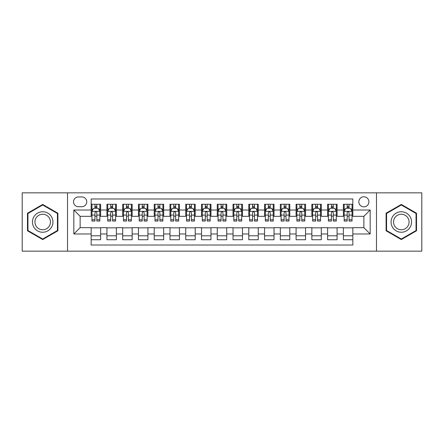 <?xml version="1.0" encoding="UTF-8"?>
<svg xmlns="http://www.w3.org/2000/svg" width="444" height="444" viewBox="0 0 444 444"><rect width="100%" height="100%" fill="white"/><g stroke="black" fill="none" stroke-linecap="round" stroke-linejoin="round"><path stroke-width="0.67" d="M363.869 196.781A5.045 5.045 0 0 0 358.824 201.82A5.045 5.045 0 0 0 363.869 206.865A5.045 5.045 0 0 0 368.914 201.82A5.045 5.045 0 0 0 363.869 196.781M376.479 251.16L421.8 251.16L421.8 192.84L376.479 192.84L376.479 251.16L67.521 251.16L67.521 192.84L22.2 192.84L22.2 251.16L67.521 251.16M352.836 204.268L343.379 204.268L343.379 210.018L337.074 210.018L337.074 216.328L343.379 216.328L343.379 210.018M337.074 210.018L337.074 204.268L327.617 204.268L327.617 210.018L321.306 210.018L321.306 216.328L327.617 216.328L327.617 210.018M321.306 210.018L321.306 204.268L311.849 204.268L311.849 210.018L305.544 210.018L305.544 216.328L311.849 216.328L311.849 210.018M305.544 210.018L305.544 204.268L296.087 204.268L296.087 210.018L289.782 210.018L289.782 216.328L296.087 216.328L296.087 210.018M289.782 210.018L289.782 204.268L280.325 204.268L280.325 210.018L274.02 210.018L274.02 216.328L280.325 216.328L280.325 210.018M274.02 210.018L274.02 204.268L264.563 204.268L264.563 210.018L258.258 210.018L258.258 216.328L264.563 216.328L264.563 210.018M258.258 210.018L258.258 204.268L248.795 204.268L248.795 210.018L242.491 210.018L242.491 216.328L248.795 216.328L248.795 210.018M242.491 210.018L242.491 204.268L233.033 204.268L233.033 210.018L226.729 210.018L226.729 216.328L233.033 216.328L233.033 210.018M226.729 210.018L226.729 204.268L217.271 204.268L217.271 210.018L210.967 210.018L210.967 216.328L217.271 216.328L217.271 210.018M210.967 210.018L210.967 204.268L201.509 204.268L201.509 210.018L195.205 210.018L195.205 216.328L201.509 216.328L201.509 210.018M195.205 210.018L195.205 204.268L185.742 204.268L185.742 210.018L179.437 210.018L179.437 216.328L185.742 216.328L185.742 210.018M179.437 210.018L179.437 204.268L169.98 204.268L169.98 210.018L163.675 210.018L163.675 216.328L169.98 216.328L169.98 210.018M163.675 210.018L163.675 204.268L154.218 204.268L154.218 210.018L147.913 210.018L147.913 216.328L154.218 216.328L154.218 210.018M147.913 210.018L147.913 204.268L138.456 204.268L138.456 210.018L132.151 210.018L132.151 216.328L138.456 216.328L138.456 210.018M132.151 210.018L132.151 204.268L122.694 204.268L122.694 210.018L116.383 210.018L116.383 216.328L122.694 216.328L122.694 210.018M116.383 210.018L116.383 204.268L106.926 204.268L106.926 216.328L100.622 216.328L100.622 204.268L91.164 204.268M91.164 239.732L100.622 239.732L100.622 227.672L106.926 227.672L106.926 239.732L116.383 239.732L116.383 227.672L122.694 227.672L122.694 233.982L116.383 233.982M122.694 233.982L122.694 239.732L132.151 239.732L132.151 227.672L138.456 227.672L138.456 233.982L132.151 233.982M138.456 233.982L138.456 239.732L147.913 239.732L147.913 227.672L154.218 227.672L154.218 233.982L147.913 233.982M154.218 233.982L154.218 239.732L163.675 239.732L163.675 227.672L169.98 227.672L169.98 233.982L163.675 233.982M169.98 233.982L169.98 239.732L179.437 239.732L179.437 227.672L185.742 227.672L185.742 233.982L179.437 233.982M185.742 233.982L185.742 239.732L195.205 239.732L195.205 227.672L201.509 227.672L201.509 233.982L195.205 233.982M201.509 233.982L201.509 239.732L210.967 239.732L210.967 227.672L217.271 227.672L217.271 233.982L210.967 233.982M217.271 233.982L217.271 239.732L226.729 239.732L226.729 227.672L233.033 227.672L233.033 233.982L226.729 233.982M233.033 233.982L233.033 239.732L242.491 239.732L242.491 227.672L248.795 227.672L248.795 233.982L242.491 233.982M248.795 233.982L248.795 239.732L258.258 239.732L258.258 227.672L264.563 227.672L264.563 233.982L258.258 233.982M264.563 233.982L264.563 239.732L274.02 239.732L274.02 227.672L280.325 227.672L280.325 233.982L274.02 233.982M280.325 233.982L280.325 239.732L289.782 239.732L289.782 227.672L296.087 227.672L296.087 233.982L289.782 233.982M296.087 233.982L296.087 239.732L305.544 239.732L305.544 227.672L311.849 227.672L311.849 233.982L305.544 233.982M311.849 233.982L311.849 239.732L321.306 239.732L321.306 227.672L327.617 227.672L327.617 233.982L321.306 233.982M327.617 233.982L327.617 239.732L337.074 239.732L337.074 227.672L343.379 227.672L343.379 233.982L337.074 233.982M78.394 206.71L81.863 206.71A4.884 4.884 0 0 0 86.752 201.82A4.884 4.884 0 0 0 81.863 196.936L78.394 196.936A4.884 4.884 0 0 0 73.51 201.82A4.884 4.884 0 0 0 78.394 206.71M376.479 192.84L67.521 192.84M352.836 210.018L352.836 198.984L91.164 198.984L91.164 216.328L80.131 216.328L80.131 227.672L91.164 227.672L91.164 245.016L352.836 245.016L352.836 227.672L363.869 227.672L363.869 216.328L352.836 216.328L352.836 210.018L370.174 210.018L370.174 233.982L352.836 233.982M91.164 233.982L73.826 233.982L73.826 210.018L91.164 210.018M343.379 233.982L343.379 239.732L352.836 239.732M91.164 208.208L91.952 208.208M94.949 208.208L96.842 208.208M99.833 208.208L100.622 208.208M91.164 216.167L91.952 216.167M94.949 216.167L96.842 216.167M99.833 216.167L100.622 216.167M91.164 227.833L100.622 227.833M91.164 235.792L100.622 235.792M106.926 216.167L107.714 216.167M110.711 216.167L112.604 216.167M115.595 216.167L116.383 216.167M106.926 208.208L107.714 208.208M110.711 208.208L112.604 208.208M115.595 208.208L116.383 208.208M106.926 227.833L116.383 227.833M106.926 235.792L116.383 235.792M122.694 227.833L132.151 227.833M122.694 235.792L132.151 235.792M122.694 208.208L123.482 208.208M126.473 208.208L128.366 208.208M131.363 208.208L132.151 208.208M122.694 216.167L123.482 216.167M126.473 216.167L128.366 216.167M131.363 216.167L132.151 216.167M138.456 227.833L147.913 227.833M138.456 235.792L147.913 235.792M138.456 208.208L139.244 208.208M142.235 208.208L144.128 208.208M147.125 208.208L147.913 208.208M138.456 216.167L139.244 216.167M142.235 216.167L144.128 216.167M147.125 216.167L147.913 216.167M154.218 227.833L163.675 227.833M154.218 235.792L163.675 235.792M154.218 208.208L155.006 208.208M158.003 208.208L159.89 208.208M162.887 208.208L163.675 208.208M154.218 216.167L155.006 216.167M158.003 216.167L159.89 216.167M162.887 216.167L163.675 216.167M169.98 227.833L179.437 227.833M169.98 235.792L179.437 235.792M169.98 208.208L170.768 208.208M173.765 208.208L175.658 208.208M178.649 208.208L179.437 208.208M169.98 216.167L170.768 216.167M173.765 216.167L175.658 216.167M178.649 216.167L179.437 216.167M185.742 227.833L195.205 227.833M185.742 235.792L195.205 235.792M185.742 208.208L186.53 208.208M189.527 208.208L191.419 208.208M194.417 208.208L195.205 208.208M185.742 216.167L186.53 216.167M189.527 216.167L191.419 216.167M194.417 216.167L195.205 216.167M201.509 227.833L210.967 227.833M201.509 235.792L210.967 235.792M201.509 208.208L202.298 208.208M205.289 208.208L207.182 208.208M210.179 208.208L210.967 208.208M201.509 216.167L202.298 216.167M205.289 216.167L207.182 216.167M210.179 216.167L210.967 216.167M217.271 227.833L226.729 227.833M217.271 235.792L226.729 235.792M217.271 208.208L218.06 208.208M221.057 208.208L222.944 208.208M225.941 208.208L226.729 208.208M217.271 216.167L218.06 216.167M221.057 216.167L222.944 216.167M225.941 216.167L226.729 216.167M233.033 227.833L242.491 227.833M233.033 235.792L242.491 235.792M233.033 208.208L233.822 208.208M236.819 208.208L238.711 208.208M241.703 208.208L242.491 208.208M233.033 216.167L233.822 216.167M236.819 216.167L238.711 216.167M241.703 216.167L242.491 216.167M248.795 227.833L258.258 227.833M248.795 235.792L258.258 235.792M248.795 208.208L249.584 208.208M252.581 208.208L254.473 208.208M257.47 208.208L258.258 208.208M248.795 216.167L249.584 216.167M252.581 216.167L254.473 216.167M257.47 216.167L258.258 216.167M264.563 227.833L274.02 227.833M264.563 235.792L274.02 235.792M264.563 208.208L265.351 208.208M268.343 208.208L270.235 208.208M273.232 208.208L274.02 208.208M264.563 216.167L265.351 216.167M268.343 216.167L270.235 216.167M273.232 216.167L274.02 216.167M280.325 227.833L289.782 227.833M280.325 235.792L289.782 235.792M280.325 208.208L281.113 208.208M284.11 208.208L285.997 208.208M288.994 208.208L289.782 208.208M280.325 216.167L281.113 216.167M284.11 216.167L285.997 216.167M288.994 216.167L289.782 216.167M296.087 227.833L305.544 227.833M296.087 235.792L305.544 235.792M296.087 208.208L296.875 208.208M299.872 208.208L301.765 208.208M304.756 208.208L305.544 208.208M296.087 216.167L296.875 216.167M299.872 216.167L301.765 216.167M304.756 216.167L305.544 216.167M311.849 227.833L321.306 227.833M311.849 235.792L321.306 235.792M311.849 208.208L312.637 208.208M315.634 208.208L317.527 208.208M320.518 208.208L321.306 208.208M311.849 216.167L312.637 216.167M315.634 216.167L317.527 216.167M320.518 216.167L321.306 216.167M327.617 227.833L337.074 227.833M327.617 235.792L337.074 235.792M327.617 208.208L328.405 208.208M331.396 208.208L333.289 208.208M336.286 208.208L337.074 208.208M327.617 216.167L328.405 216.167M331.396 216.167L333.289 216.167M336.286 216.167L337.074 216.167M343.379 227.833L352.836 227.833M343.379 235.792L352.836 235.792M343.379 208.208L344.167 208.208M347.158 208.208L349.051 208.208M352.048 208.208L352.836 208.208M343.379 216.167L344.167 216.167M347.158 216.167L349.051 216.167M352.048 216.167L352.836 216.167M80.131 216.328L73.826 210.018M80.131 227.672L73.826 233.982M370.174 210.018L363.869 216.328M370.174 233.982L363.869 227.672M42.691 239.566L57.903 230.78L57.903 213.22L42.691 204.434L27.478 213.22L27.478 230.78L42.691 239.566M416.522 213.22L401.309 204.434L386.097 213.22L386.097 230.78L401.309 239.566L416.522 230.78L416.522 213.22M96.842 206.316L94.949 206.316M99.833 219.769L96.842 219.769L96.842 221.057L99.833 221.057L99.833 211.438L98.257 208.286L93.529 208.286L91.952 211.438L91.952 221.057L94.949 221.057L94.949 219.769L91.952 219.769M91.952 211.438L91.952 204.268M99.833 211.438L99.833 204.268M94.949 208.286L94.949 204.268M96.842 204.268L96.842 208.286M96.842 219.769L96.842 212.621C96.209 211.405 95.577 211.405 94.949 212.621L94.949 219.769M42.691 211.755A10.245 10.245 0 0 0 32.445 222A10.245 10.245 0 0 0 42.691 232.245A10.245 10.245 0 0 0 52.936 222A10.245 10.245 0 0 0 42.691 211.755M42.691 214.241A7.759 7.759 0 0 0 34.937 222A7.759 7.759 0 0 0 42.691 229.759A7.759 7.759 0 0 0 50.45 222A7.759 7.759 0 0 0 42.691 214.241M57.431 230.508L42.691 239.016L27.955 230.508L27.955 213.492L42.691 204.984L57.431 213.492L57.431 230.508M392.435 216.877A10.245 10.245 0 0 0 396.187 230.874A10.245 10.245 0 0 0 410.184 227.123A10.245 10.245 0 0 0 406.432 213.126A10.245 10.245 0 0 0 392.435 216.877M394.588 218.121A7.759 7.759 0 0 0 397.43 228.716A7.759 7.759 0 0 0 408.025 225.879A7.759 7.759 0 0 0 405.189 215.285A7.759 7.759 0 0 0 394.588 218.121M416.045 213.492L416.045 230.508L401.309 239.016L386.569 230.508L386.569 213.492L401.309 204.984L416.045 213.492M112.604 206.316L110.711 206.316M115.595 219.769L112.604 219.769L112.604 221.057L115.595 221.057L115.595 211.438L114.019 208.286L109.291 208.286L107.714 211.438L107.714 221.057L110.711 221.057L110.711 219.769L107.714 219.769M107.714 211.438L107.714 204.268M115.595 211.438L115.595 204.268M110.711 208.286L110.711 204.268M112.604 204.268L112.604 208.286M112.604 219.769L112.604 212.621C111.971 211.405 111.344 211.405 110.711 212.621L110.711 219.769M128.366 206.316L126.473 206.316M131.363 219.769L128.366 219.769L128.366 221.057L131.363 221.057L131.363 211.438L129.787 208.286L125.058 208.286L123.482 211.438L123.482 221.057L126.473 221.057L126.473 219.769L123.482 219.769M123.482 211.438L123.482 204.268M131.363 211.438L131.363 204.268M126.473 208.286L126.473 204.268M128.366 204.268L128.366 208.286M128.366 219.769L128.366 212.621C127.739 211.405 127.106 211.405 126.473 212.621L126.473 219.769M144.128 206.316L142.235 206.316M147.125 219.769L144.128 219.769L144.128 221.057L147.125 221.057L147.125 211.438L145.549 208.286L140.82 208.286L139.244 211.438L139.244 221.057L142.235 221.057L142.235 219.769L139.244 219.769M139.244 211.438L139.244 204.268M147.125 211.438L147.125 204.268M142.235 208.286L142.235 204.268M144.128 204.268L144.128 208.286M144.128 219.769L144.128 212.621C143.501 211.405 142.868 211.405 142.235 212.621L142.235 219.769M159.89 206.316L158.003 206.316M162.887 219.769L159.89 219.769L159.89 221.057L162.887 221.057L162.887 211.438L161.311 208.286L156.582 208.286L155.006 211.438L155.006 221.057L158.003 221.057L158.003 219.769L155.006 219.769M155.006 211.438L155.006 204.268M162.887 211.438L162.887 204.268M158.003 208.286L158.003 204.268M159.89 204.268L159.89 208.286M159.89 219.769L159.89 212.621C159.263 211.405 158.63 211.405 158.003 212.621L158.003 219.769M175.658 206.316L173.765 206.316M178.649 219.769L175.658 219.769L175.658 221.057L178.649 221.057L178.649 211.438L177.073 208.286L172.344 208.286L170.768 211.438L170.768 221.057L173.765 221.057L173.765 219.769L170.768 219.769M170.768 211.438L170.768 204.268M178.649 211.438L178.649 204.268M173.765 208.286L173.765 204.268M175.658 204.268L175.658 208.286M175.658 219.769L175.658 212.621C175.025 211.405 174.398 211.405 173.765 212.621L173.765 219.769M191.419 206.316L189.527 206.316M194.417 219.769L191.419 219.769L191.419 221.057L194.417 221.057L194.417 211.438L192.84 208.286L188.106 208.286L186.53 211.438L186.53 221.057L189.527 221.057L189.527 219.769L186.53 219.769M186.53 211.438L186.53 204.268M194.417 211.438L194.417 204.268M189.527 208.286L189.527 204.268M191.419 204.268L191.419 208.286M191.419 219.769L191.419 212.621C190.787 211.405 190.16 211.405 189.527 212.621L189.527 219.769M207.182 206.316L205.289 206.316M210.179 219.769L207.182 219.769L207.182 221.057L210.179 221.057L210.179 211.438L208.602 208.286L203.874 208.286L202.298 211.438L202.298 221.057L205.289 221.057L205.289 219.769L202.298 219.769M202.298 211.438L202.298 204.268M210.179 211.438L210.179 204.268M205.289 208.286L205.289 204.268M207.182 204.268L207.182 208.286M207.182 219.769L207.182 212.621C206.554 211.405 205.922 211.405 205.289 212.621L205.289 219.769M222.944 206.316L221.057 206.316M225.941 219.769L222.944 219.769L222.944 221.057L225.941 221.057L225.941 211.438L224.364 208.286L219.636 208.286L218.06 211.438L218.06 221.057L221.057 221.057L221.057 219.769L218.06 219.769M218.06 211.438L218.06 204.268M225.941 211.438L225.941 204.268M221.057 208.286L221.057 204.268M222.944 204.268L222.944 208.286M222.944 219.769L222.944 212.621C222.316 211.405 221.684 211.405 221.057 212.621L221.057 219.769M238.711 206.316L236.819 206.316M241.703 219.769L238.711 219.769L238.711 221.057L241.703 221.057L241.703 211.438L240.126 208.286L235.398 208.286L233.822 211.438L233.822 221.057L236.819 221.057L236.819 219.769L233.822 219.769M233.822 211.438L233.822 204.268M241.703 211.438L241.703 204.268M236.819 208.286L236.819 204.268M238.711 204.268L238.711 208.286M238.711 219.769L238.711 212.621C238.078 211.405 237.451 211.405 236.819 212.621L236.819 219.769M254.473 206.316L252.581 206.316M257.47 219.769L254.473 219.769L254.473 221.057L257.47 221.057L257.47 211.438L255.894 208.286L251.16 208.286L249.584 211.438L249.584 221.057L252.581 221.057L252.581 219.769L249.584 219.769M249.584 211.438L249.584 204.268M257.47 211.438L257.47 204.268M252.581 208.286L252.581 204.268M254.473 204.268L254.473 208.286M254.473 219.769L254.473 212.621C253.84 211.405 253.213 211.405 252.581 212.621L252.581 219.769M270.235 206.316L268.343 206.316M273.232 219.769L270.235 219.769L270.235 221.057L273.232 221.057L273.232 211.438L271.656 208.286L266.927 208.286L265.351 211.438L265.351 221.057L268.343 221.057L268.343 219.769L265.351 219.769M265.351 211.438L265.351 204.268M273.232 211.438L273.232 204.268M268.343 208.286L268.343 204.268M270.235 204.268L270.235 208.286M270.235 219.769L270.235 212.621C269.608 211.405 268.975 211.405 268.343 212.621L268.343 219.769M285.997 206.316L284.11 206.316M288.994 219.769L285.997 219.769L285.997 221.057L288.994 221.057L288.994 211.438L287.418 208.286L282.689 208.286L281.113 211.438L281.113 221.057L284.11 221.057L284.11 219.769L281.113 219.769M281.113 211.438L281.113 204.268M288.994 211.438L288.994 204.268M284.11 208.286L284.11 204.268M285.997 204.268L285.997 208.286M285.997 219.769L285.997 212.621C285.37 211.405 284.737 211.405 284.11 212.621L284.11 219.769M301.765 206.316L299.872 206.316M304.756 219.769L301.765 219.769L301.765 221.057L304.756 221.057L304.756 211.438L303.18 208.286L298.451 208.286L296.875 211.438L296.875 221.057L299.872 221.057L299.872 219.769L296.875 219.769M296.875 211.438L296.875 204.268M304.756 211.438L304.756 204.268M299.872 208.286L299.872 204.268M301.765 204.268L301.765 208.286M301.765 219.769L301.765 212.621C301.132 211.405 300.505 211.405 299.872 212.621L299.872 219.769M317.527 206.316L315.634 206.316M320.518 219.769L317.527 219.769L317.527 221.057L320.518 221.057L320.518 211.438L318.942 208.286L314.213 208.286L312.637 211.438L312.637 221.057L315.634 221.057L315.634 219.769L312.637 219.769M312.637 211.438L312.637 204.268M320.518 211.438L320.518 204.268M315.634 208.286L315.634 204.268M317.527 204.268L317.527 208.286M317.527 219.769L317.527 212.621C316.894 211.405 316.267 211.405 315.634 212.621L315.634 219.769M333.289 206.316L331.396 206.316M336.286 219.769L333.289 219.769L333.289 221.057L336.286 221.057L336.286 211.438L334.709 208.286L329.981 208.286L328.405 211.438L328.405 221.057L331.396 221.057L331.396 219.769L328.405 219.769M328.405 211.438L328.405 204.268M336.286 211.438L336.286 204.268M331.396 208.286L331.396 204.268M333.289 204.268L333.289 208.286M333.289 219.769L333.289 212.621C332.661 211.405 332.029 211.405 331.396 212.621L331.396 219.769M349.051 206.316L347.158 206.316M352.048 219.769L349.051 219.769L349.051 221.057L352.048 221.057L352.048 211.438L350.471 208.286L345.743 208.286L344.167 211.438L344.167 221.057L347.158 221.057L347.158 219.769L344.167 219.769M344.167 211.438L344.167 204.268M352.048 211.438L352.048 204.268M347.158 208.286L347.158 204.268M349.051 204.268L349.051 208.286M349.051 219.769L349.051 212.621C348.423 211.405 347.791 211.405 347.158 212.621L347.158 219.769M106.926 233.982L100.622 233.982M106.926 210.018L100.622 210.018M99.795 211.361L91.991 211.361M91.952 209.152L93.096 209.152M98.69 209.152L99.833 209.152M94.949 215.09L91.952 215.09M99.833 215.09L96.842 215.09M96.842 207.32L94.949 207.32M115.557 211.361L107.753 211.361M107.714 209.152L108.858 209.152M114.458 209.152L115.595 209.152M110.711 215.09L107.714 215.09M115.595 215.09L112.604 215.09M112.604 207.32L110.711 207.32M131.324 211.361L123.521 211.361M123.482 209.152L124.62 209.152M130.22 209.152L131.363 209.152M126.473 215.09L123.482 215.09M131.363 215.09L128.366 215.09M128.366 207.32L126.473 207.32M147.086 211.361L139.283 211.361M139.244 209.152L140.387 209.152M145.982 209.152L147.125 209.152M142.235 215.09L139.244 215.09M147.125 215.09L144.128 215.09M144.128 207.32L142.235 207.32M162.848 211.361L155.045 211.361M155.006 209.152L156.149 209.152M161.744 209.152L162.887 209.152M158.003 215.09L155.006 215.09M162.887 215.09L159.89 215.09M159.89 207.32L158.003 207.32M178.61 211.361L170.807 211.361M170.768 209.152L171.911 209.152M177.506 209.152L178.649 209.152M173.765 215.09L170.768 215.09M178.649 215.09L175.658 215.09M175.658 207.32L173.765 207.32M194.372 211.361L186.574 211.361M186.53 209.152L187.673 209.152M193.273 209.152L194.417 209.152M189.527 215.09L186.53 215.09M194.417 215.09L191.419 215.09M191.419 207.32L189.527 207.32M210.14 211.361L202.336 211.361M202.298 209.152L203.441 209.152M209.035 209.152L210.179 209.152M205.289 215.09L202.298 215.09M210.179 215.09L207.182 215.09M207.182 207.32L205.289 207.32M225.902 211.361L218.098 211.361M218.06 209.152L219.203 209.152M224.797 209.152L225.941 209.152M221.057 215.09L218.06 215.09M225.941 215.09L222.944 215.09M222.944 207.32L221.057 207.32M241.664 211.361L233.86 211.361M233.822 209.152L234.965 209.152M240.559 209.152L241.703 209.152M236.819 215.09L233.822 215.09M241.703 215.09L238.711 215.09M238.711 207.32L236.819 207.32M257.426 211.361L249.628 211.361M249.584 209.152L250.727 209.152M256.327 209.152L257.47 209.152M252.581 215.09L249.584 215.09M257.47 215.09L254.473 215.09M254.473 207.32L252.581 207.32M273.193 211.361L265.39 211.361M265.351 209.152L266.494 209.152M272.089 209.152L273.232 209.152M268.343 215.09L265.351 215.09M273.232 215.09L270.235 215.09M270.235 207.32L268.343 207.32M288.955 211.361L281.152 211.361M281.113 209.152L282.256 209.152M287.851 209.152L288.994 209.152M284.11 215.09L281.113 215.09M288.994 215.09L285.997 215.09M285.997 207.32L284.11 207.32M304.717 211.361L296.914 211.361M296.875 209.152L298.018 209.152M303.613 209.152L304.756 209.152M299.872 215.09L296.875 215.09M304.756 215.09L301.765 215.09M301.765 207.32L299.872 207.32M320.479 211.361L312.676 211.361M312.637 209.152L313.78 209.152M319.38 209.152L320.518 209.152M315.634 215.09L312.637 215.09M320.518 215.09L317.527 215.09M317.527 207.32L315.634 207.32M336.247 211.361L328.443 211.361M328.405 209.152L329.542 209.152M335.142 209.152L336.286 209.152M331.396 215.09L328.405 215.09M336.286 215.09L333.289 215.09M333.289 207.32L331.396 207.32M352.009 211.361L344.205 211.361M344.167 209.152L345.31 209.152M350.904 209.152L352.048 209.152M347.158 215.09L344.167 215.09M352.048 215.09L349.051 215.09M349.051 207.32L347.158 207.32"/></g></svg>
